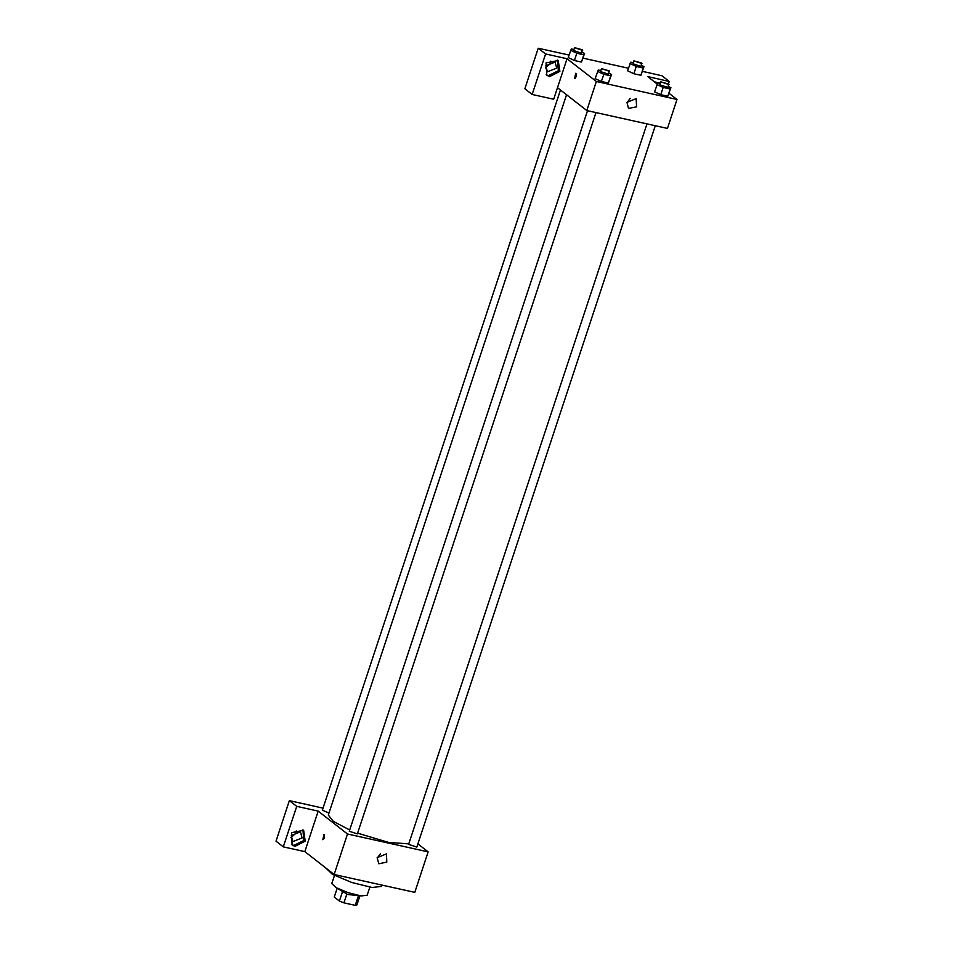 <?xml version="1.0" encoding="UTF-8"?>
<svg xmlns="http://www.w3.org/2000/svg" width="953" height="953" viewBox="0 0 953 953"><rect width="100%" height="100%" fill="white"/><g stroke="black" fill="none" stroke-linecap="round" stroke-linejoin="round"><path stroke-width="1.43" d="M358.066 896.809L355.243 905.35L343.914 902.836L339.435 901.061L334.3 897.047L336.921 889.149M355.243 905.35L356.922 904.945L359.662 896.666M360.401 895.82L347.738 894.557L336.826 888.029M346.761 894.224L343.914 902.836M342.282 892.461L339.435 901.061M369.835 887.1L367.131 895.272L361.163 895.939L348.333 892.782L336.147 887.66L331.751 883.574L334.455 875.402M381.927 885.111L381.51 886.385L372.063 887.434L351.752 882.442L332.466 874.33L325.533 867.79M417.855 843.834L428.183 851.899L414.781 892.413L334.098 874.473L304.817 851.625L283.303 846.848L275.977 841.13L289.378 800.615L323.007 808.096M324.52 837.878L322.864 839.7L324.044 834.387L324.52 837.878M428.183 851.899L347.5 833.958L318.219 811.11L304.817 851.625M347.5 833.958L334.098 874.473M646.932 123.866L408.634 844.418L416.771 847.11L655.342 125.725M560.495 89.987L322.305 810.193L328.928 813.016M283.303 846.848L296.693 806.333L289.378 800.615M296.693 806.333L318.219 811.11M587.548 110.655L349.251 831.219L357.387 833.899L595.959 112.525M566.499 94.669L328.273 815.006L333.324 821.331L349.668 829.956M357.625 833.172L388.657 842.416L408.825 843.834M377.197 857.652L386.394 853.948L386.823 862.155L378.758 863.74L377.197 857.652M295.013 846.347L292.154 845.001L291.523 832.696L303.614 830.313L305.246 841.106L295.013 846.347M291.57 844.489L293.798 845.394L303.804 840.546L302.983 829.872M291.284 835.519L300.481 831.814L302.041 837.901L292.845 841.606L291.284 835.519M290.963 837.735L295.942 833.148L296.276 830.921M377.09 858.022L380.45 853.721M324.044 834.399L322.864 839.7M669.066 93.275L677.023 99.481L667.445 128.417L586.762 110.488L557.481 87.64L553.657 99.207L532.131 94.43L545.533 53.916L567.047 58.693L557.481 87.64M545.545 67.949L550.524 63.363L550.846 61.147M532.131 94.43L524.817 88.712L538.219 48.198L569.06 55.06M668.434 83.912L669.256 81.422L661.93 75.704L642.417 71.368M628.444 68.259L583.033 58.169M556.623 68.128L547.427 71.82L545.866 65.733L555.063 62.04L556.623 68.128M546.152 74.715L548.368 75.609L558.387 70.76L557.553 60.099M549.595 76.562L546.736 75.227L546.105 62.91L558.196 60.539L559.828 71.332L549.595 76.562M660.31 83.423L659.762 82.816M654.437 81.863L660.369 83.233M669.256 81.422L647.742 76.633L657.225 84.043M545.533 53.916L538.219 48.198M582.009 52.236L584.594 53.439L581.449 62.04L574.468 60.492L568.214 57.573L571.371 48.972L573.873 49.532M608.943 73.25L611.54 74.465L608.395 83.066L601.403 81.505L595.16 78.587L598.305 69.986L600.819 70.546M668.327 86.449L670.924 87.664L667.779 96.265L660.786 94.716L654.544 91.798L657.689 83.197L660.203 83.745M641.393 65.435L643.978 66.639L640.833 75.239L633.852 73.691L627.61 70.772L630.755 62.171L633.257 62.731M677.023 99.481L596.34 81.541L567.047 58.693M626.991 102.34L636.187 98.647L636.616 106.843L628.551 108.428L626.991 102.34M596.34 81.541L586.762 110.488M626.883 102.71L630.243 98.409M576.231 76.776L574.576 78.599L575.755 73.298L576.231 76.776M576.327 73.893L575.35 78.301M670.924 87.664L670.173 89.034L663.181 87.473L656.951 84.555M660.822 81.875L659.869 84.769L668.005 87.462L668.601 84.043L660.822 81.875L668.958 84.567M670.173 89.034L667.779 96.265L660.786 94.716L654.556 91.798M663.181 87.473L660.786 94.716M611.54 74.465L610.79 75.823L603.797 74.274L597.555 71.356M601.438 68.676L600.473 71.558L608.61 74.251L609.217 70.844L601.438 68.676L609.575 71.356M610.79 75.823L608.395 83.066L601.403 81.505L595.172 78.587M603.797 74.274L601.403 81.505M643.978 66.639L643.227 68.008L636.247 66.46L630.004 63.541M633.876 60.849L632.923 63.744L641.059 66.436L641.655 63.017L633.876 60.849L642.012 63.541M643.227 68.008L640.833 75.239L633.852 73.691L627.61 70.772M636.247 66.46L633.852 73.691M584.594 53.439L583.844 54.809L576.863 53.249L570.621 50.33M574.492 47.65L573.539 50.545L581.675 53.237L582.271 49.818L574.492 47.65L582.628 50.342M583.844 54.809L581.449 62.04L574.468 60.492L568.226 57.573M576.863 53.249L574.468 60.492"/></g></svg>
